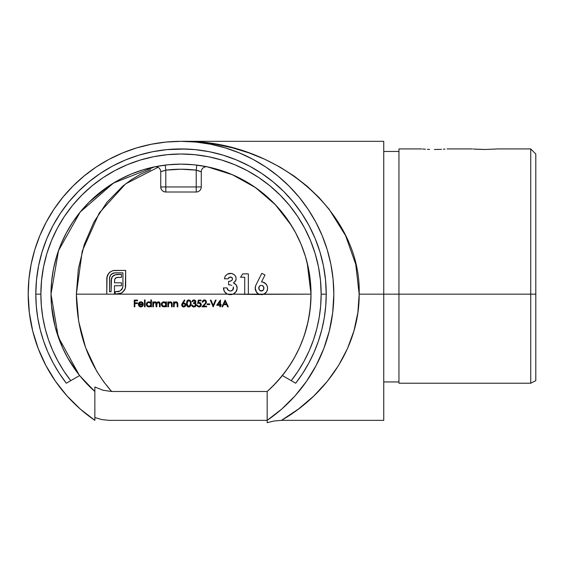 <?xml version="1.0" encoding="UTF-8"?>
<svg xmlns="http://www.w3.org/2000/svg" width="564" height="564" viewBox="0 0 564 564"><rect width="100%" height="100%" fill="white"/><g stroke="black" fill="none" stroke-linecap="round" stroke-linejoin="round"><path stroke-width="0.85" d="M223.443 288.394L223.993 290.707M225.008 292.413L224.007 290.742L225.015 292.42L227.285 294.119M304.525 334.713L308.12 321.445L310.292 307.873L311.018 294.147L248.35 294.147L248.35 273.871L242.731 273.871L240.553 277.248L244.713 277.248L244.713 294.147L117.234 294.147L120.407 293.555L122.254 292.519L125.145 288.81L125.673 286.011L125.673 270.417L113.195 270.6L110.622 271.651L108.401 273.702L106.793 278.031L106.779 294.147L76.351 294.147L78.361 268.781L84.318 244.395L93.991 221.92L107.005 202.215L122.867 186.049L131.673 179.493L140.958 174.036L150.63 169.736M236.901 290.03L236.055 291.764L233.898 293.738M66.34 383.224L59.382 373.467L53.256 363.167L47.996 352.394L43.647 341.227L40.234 329.743L37.774 318.011L36.3 306.118L35.8 294.147A145.209 145.209 0 0 0 66.34 383.224L70.768 380.665A140.14 140.14 0 0 1 40.869 294.147L35.8 294.147L40.869 294.147A140.14 140.14 0 0 1 181.009 154A140.14 140.14 0 0 1 321.156 294.147L326.225 294.147A145.209 145.209 0 0 0 181.009 148.931A145.209 145.209 0 0 0 66.34 383.224L79.644 375.539A130.002 130.002 0 0 1 181.009 164.138A130.002 130.002 0 0 1 267.174 391.494L111.644 391.494L103.755 381.849L96.733 371.232L85.58 347.53L78.685 321.445L76.351 294.147L115.239 294.147L114.485 294.147L114.485 285.744L121.472 285.744L121.472 282.797L114.485 282.797L114.703 279.377L116.269 277.587L121.472 277.354L121.472 274.365L115.444 274.682L112.391 276.6L111.094 280.569L111.073 291.722L109.501 291.722L109.592 277.453L110.706 274.95L112.821 273.293L114.915 272.842L122.945 272.842L122.945 286.011L122.515 288.211L119.913 291.066L115.239 291.722L115.239 294.147L227.348 294.147L230.147 294.662L233.059 294.147L234.73 293.174L236.549 290.925L237.176 288.098L236.182 284.855L233.425 282.916L235.724 280.597L236.14 278.665L235.696 276.572L234.42 274.844L232.086 273.547L229.851 273.378L231.557 273.434L227.468 274.083L229.851 273.378M237.12 287.245L236.943 286.392M234.617 283.431L234.976 283.664M235.724 280.597L236.09 279.328L235.012 281.704M236.14 278.665L235.956 279.977M225.367 276.043L227.468 274.083M225.995 275.232L225.008 276.727M224.514 278.32L224.62 277.833L224.514 278.32M224.62 277.833L224.93 276.896L224.444 278.806L228.082 278.806L229.59 277.15L231.219 277.1L228.97 277.509M232.058 280.111L231.092 280.886L228.603 281.408L230.754 281.034L232.086 280.082L232.502 278.898L231.896 277.502L232.46 278.503M230.232 284.933L229.421 284.827L230.232 284.933M229.442 284.827L228.603 284.785L228.603 281.408L228.603 284.785L230.634 285.024M233.256 286.872L233.531 287.859M233.517 288.451L232.579 290.213L230.345 291.024L231.543 290.834M232.918 289.861L233.186 289.459M232.086 290.58L230.641 291.017M229.759 290.982L228.053 290.157L230.027 291.01M227.038 287.908L223.4 287.908L227.038 287.908L228.476 290.502M255.365 290.122L255.139 287.682L255.894 285.06M262.098 281.958L262.718 282.042L261.477 281.929L265.009 274.985L261.788 273.35L255.584 285.814L255.175 289.24L256.557 292.342M258.03 293.703L258.834 294.147L258.03 293.703M229.428 294.634L227.348 294.147L230.147 294.662L233.059 294.147L262.683 294.535L265.425 293.153L267.047 290.996L267.59 288.352L267.202 286.011M267.047 290.996L267.35 290.157M264.96 283.029L266.934 285.363L267.555 287.619M266.631 284.827L265.891 283.868M263.889 282.409L265.877 283.847L262.704 282.042L263.889 282.409M262.718 282.042L261.477 281.929L265.009 274.985L261.788 273.35L255.584 285.814M256.676 292.483L255.118 288M258.77 288.451L258.904 287.104L258.749 288.148L259.821 285.8L258.784 287.619L259.454 290.122L258.791 288.683M260.06 290.657L261.858 290.968L263.233 290.143L263.903 287.598L262.352 285.511L260.765 285.356L259.433 286.181M263.903 288.719L263.783 287.076L262.824 285.786M263.931 287.873L263.24 290.136M263.952 288.148L263.783 287.076L263.91 288.69L263.226 290.15L260.779 290.968L261.809 290.975M383.746 381.948L398.952 381.948L383.746 381.948M398.952 294.147L383.746 294.147L383.746 141.331L383.746 420.349L383.746 294.147L359.169 294.147L535.8 294.147L535.8 154L535.8 294.147L530.731 294.147L530.731 383.224L535.8 380.665L535.8 294.147L535.8 380.665L530.731 383.224L530.731 148.931L530.731 294.147L398.952 294.147L398.952 383.224L530.731 383.224L398.952 383.224L398.952 148.931L398.952 294.147M193.685 149.488L181.009 148.931L169.299 149.411M94.851 391.162L94.851 391.494A130.002 130.002 0 0 1 79.644 375.539L86.905 383.844L94.851 391.494L94.851 420.349A152.809 152.809 0 0 1 181.009 141.331A152.809 152.809 0 0 1 333.825 294.147L332.697 312.66L329.334 330.906L323.792 348.608L316.136 365.507L306.499 381.356L295.007 395.914L281.831 408.978L267.174 420.349L267.174 391.494L275.119 383.844L282.381 375.539L295.684 383.224A145.209 145.209 0 0 0 181.009 148.931A145.209 145.209 0 0 0 35.8 294.147L36.505 279.913L38.592 265.813L42.053 251.995L46.854 238.572L52.945 225.692L60.277 213.467L68.766 202.025L78.333 191.464L88.893 181.897L100.336 173.409L112.56 166.084L125.441 159.986L138.857 155.185L152.682 151.723L166.782 149.636L185.859 149.016L170.476 149.319M422.725 149.016L425.467 149.213L422.725 149.016M427.385 149.319L429.585 149.404L427.385 149.319M434.435 149.488L439.293 149.404L434.435 149.488M473.407 149.016L476.157 149.213L473.407 149.016M535.8 154L530.731 148.931L497.786 148.931L485.118 149.488L474.578 149.107M55.491 381.299L45.888 365.507L38.232 348.608L32.691 330.906L29.328 312.66L28.2 294.147L28.933 279.166L31.133 264.333L34.778 249.781L39.832 235.667L46.241 222.11L53.954 209.244L62.886 197.203L72.96 186.092L84.071 176.017L96.113 167.085L108.746 159.499M108.979 159.372L122.536 152.964L136.65 147.909L151.201 144.271L166.035 142.065L180.995 141.331L198.472 142.065L215.765 144.271L232.728 147.909L249.189 152.964L264.995 159.372L279.991 167.085L294.034 176.017L306.985 186.092L318.731 197.203L329.143 209.244L345.605 235.667L355.743 264.333L359.169 294.147L357.851 312.66L353.938 330.906L347.466 348.608L338.548 365.507L327.303 381.356L313.908 395.914L298.553 408.978L281.464 420.349L383.746 420.349L281.464 420.349L274.231 420.984L267.174 422.669L267.174 422.253M239.488 152.964L225.374 147.909L239.488 152.964L253.046 159.372L265.912 167.085L277.953 176.017L289.064 186.092L299.139 197.203L308.071 209.244L315.784 222.11L322.192 235.667L327.247 249.781L330.885 264.333L333.091 279.166L333.825 294.147A152.809 152.809 0 0 1 267.174 420.349L109.141 420.349L267.174 420.349L267.174 391.494L111.644 391.494L103.015 390.253L94.851 386.996L94.851 420.349L80.194 408.978L67.017 395.914L55.526 381.356M275.472 383.471L282.134 375.85M282.663 375.187L285.694 371.232M267.456 391.247L274.781 384.197M79.143 374.912L58.24 336.905L51.007 294.147L51.634 281.401L53.502 268.781L51.669 281.048M51.599 281.767L51.007 293.781M108.789 186.049L89.084 202.215L98.538 193.649L108.789 186.049L119.73 179.493L131.264 174.036L119.73 179.493M143.277 169.736L131.264 174.036L143.277 169.736L155.65 166.641L168.269 164.766L181.009 164.138L193.755 164.766L206.375 166.641L218.747 169.736L230.761 174.036L218.747 169.736M199.402 171.082L196.216 170.138L196.216 186.945L201.285 186.945A5.069 5.069 0 0 1 196.216 192.014A5.069 5.069 0 0 0 201.285 186.945L201.285 171.808L201.285 186.945L196.216 186.945L196.216 192.014L165.809 192.014L196.216 192.014L196.216 186.945L165.809 186.945L196.216 186.945L196.216 170.138L181.009 169.207L165.809 170.138L165.809 186.945L160.74 186.945L160.74 171.808A5.069 5.069 0 0 0 154.642 166.845L143.517 169.665M165.132 165.111L157.772 166.232M204.253 166.232L200.389 165.59M200.326 165.583L196.892 165.111M218.508 169.665L207.171 166.796M242.294 179.493L230.761 174.036L242.294 179.493L253.236 186.049L263.487 193.649L272.941 202.215L281.507 211.669L289.106 221.92L281.739 211.958M281.394 211.535L272.941 202.215M301.042 244.198L295.783 233.087M295.536 232.622L289.233 222.103M310.355 281.048L308.522 268.781L305.505 256.69M305.336 256.127L301.246 244.706M311.018 293.781L310.426 281.767M205.543 166.472L204.196 166.225L205.543 166.472M204.436 166.267L196.836 165.104L196.216 170.138L196.836 165.104L200.805 165.654M198.598 165.337L204.196 166.225M163.165 165.372L165.189 165.104L165.809 170.138L165.189 165.104L157.589 166.267L165.189 165.104M157.828 166.225L159.429 165.943L157.828 166.225M154.86 166.796L154.642 166.845A5.069 5.069 0 0 1 160.74 171.808L160.74 186.945C161.036 190.026 162.728 191.718 165.809 192.014L165.809 186.945L165.809 192.014A5.069 5.069 0 0 1 160.74 186.945L165.809 186.945L165.809 170.138L161.812 171.378M161.219 165.654L159.422 165.943M176.165 149.016L173.973 149.107M441.471 149.319L439.278 149.404L441.471 149.319M444.968 149.107L443.389 149.213L444.968 149.107M497.786 148.931L485.118 149.488L476.157 149.213M228.603 284.785L229.421 284.827M229.872 281.26L229.238 281.351M230.845 277.016L231.903 277.509L232.474 279.222M224.444 278.806L228.082 278.806L228.667 277.777M225.671 275.613L225.388 276.015M236.802 285.99L234.991 283.678M256.683 292.49L257.318 293.146M267.533 289.254L267.59 288.352M259.292 294.323L311.018 294.147L307.211 262.923M145.082 306.816L145.082 299.935L144.476 299.935L144.476 306.816L145.082 306.816L144.476 306.816L145.082 306.816L145.082 299.935L145.082 306.816M147.049 302.565L146.28 304.349L146.478 303.376L147.881 302.008L148.854 301.832L147.049 302.565L148.854 301.832L149.982 302.092L148.353 301.874L147.049 302.565L146.28 304.349L147.028 306.16L149.129 306.887L150.842 305.97L150.842 306.816L151.441 306.816L151.441 299.935L150.842 299.935L150.842 302.861L149.227 301.853M168.46 306.816L168.594 303.594L170.222 302.431L171.421 303.185L171.555 306.816L172.161 306.816L172.105 303.432L171.491 302.233L169.785 301.888L168.46 302.797L168.46 301.916L167.86 301.916L167.86 306.816L168.46 306.816L167.86 306.816L168.46 306.816L168.509 303.968M174.135 306.816L174.269 303.594L175.897 302.431L177.096 303.185L177.23 306.816L177.829 306.816L177.78 303.432L177.166 302.233L175.453 301.888L174.135 302.797L174.135 301.916L173.536 301.916L173.536 306.816L174.135 306.816L173.536 306.816L174.135 306.816L174.227 303.728L174.135 305.046L174.847 302.797L175.897 302.431L174.847 302.805L174.17 304.102M183.533 306.978L185.225 306.4L185.817 305.138L184.95 303.27L183.145 303.009L184.914 300.302L184.449 299.935L181.714 304.68L182.285 306.4L183.533 306.978M194.122 302.72L193.565 302.776L193.565 303.46L193.565 302.776L194.658 302.544L193.565 302.776L193.565 303.46L195.243 303.989L195.475 305.476L193.621 306.28L191.668 305.011L191.971 305.892L193.212 306.894L194.347 306.95L195.532 306.393L196.18 305.258L196.032 303.961L195.102 303.058L195.884 301.677L195.271 300.408L193.219 300.055L191.929 301.655L193.473 300.69L194.629 300.767L195.236 301.959L194.122 302.72L195.285 301.677L194.728 300.823M198.888 303.129L200.587 304.003L200.206 305.808L198.739 306.28L196.914 305.096L197.569 306.449L199.198 306.978L200.819 306.111L201.292 304.412L200.023 302.586L198.401 302.558L198.761 300.795L201.045 300.795L201.045 300.111L198.288 300.111L197.604 303.46L198.768 303.136M198.591 302.508L200.742 303.087M205.409 303.115L205.853 301.987L205.409 301.007L205.853 301.987L205.416 303.115L201.99 306.816L205.409 303.115L201.99 306.816L206.544 306.816L206.544 306.125L203.421 306.125L206.198 302.953L206.086 300.76L204.626 299.942L202.871 300.591L202.243 302.17L202.85 302.17L203.808 300.732L204.943 300.718L205.825 301.712L205.472 303.037M209.723 304.581L209.723 303.89L207.143 303.89L207.143 304.581L209.723 304.581L207.143 304.581L209.723 304.581L209.723 303.89L209.723 304.581M213.248 306.816L216.082 300.111L215.441 300.111L213.206 305.392L210.971 300.111L210.323 300.111L213.164 306.816L216.082 300.111L213.248 306.816M220.468 306.816L220.468 305.265L221.243 305.265L221.243 304.581L220.468 304.581L220.468 299.935L216.689 305.265L219.868 305.265L219.868 306.816L220.468 306.816L220.468 305.265L221.243 305.265L221.243 304.581L220.468 304.581L220.468 299.935L216.689 305.265L219.868 305.265L219.868 306.816L220.468 306.816L219.868 306.816M221.927 306.816L222.59 306.816L223.605 304.666L226.643 304.666L227.637 306.816L228.293 306.816L225.198 300.111L221.927 306.816L225.114 300.111L221.927 306.816L222.59 306.816L221.927 306.816M190.237 300.591L190.639 301.169L189.525 300.09L188.461 299.956L187.036 300.922L186.515 303.799L187.065 306.041L188.016 306.844L189.349 306.901L190.865 305.209L190.759 301.437L189.878 300.274L188.905 299.942L189.878 300.274L190.858 301.726M161.523 303.376L162.918 302.008L163.898 301.832L162.087 302.565L163.898 301.832L165.019 302.071L163.398 301.874L162.087 302.565L161.374 303.855L161.515 305.336L162.897 306.717L164.448 306.844L165.879 305.97L165.879 306.816L166.486 306.816L166.486 301.916L165.879 301.916L165.879 302.819L164.265 301.853M153.415 306.816L153.542 303.573L155.001 302.431L156.087 303.242L156.172 306.816L156.771 306.816L157.011 303.277L158.357 302.431L159.365 302.981L159.52 306.816L160.127 306.816L160.077 303.347L159.147 301.966L157.906 301.916L156.665 303.009L155.629 301.909L154.339 301.973L153.415 302.769L153.415 301.916L152.816 301.916L152.816 306.816L153.415 306.816L152.816 306.816L153.415 306.816L153.422 304.433M138.977 304.497L143.362 304.497L142.643 302.572L140.852 301.832L139.322 302.346L138.518 303.51L138.42 304.87L139.068 306.174L141.19 306.879L142.925 305.843L142.565 305.265L141.811 306.033L140.408 306.266L139.012 304.842L143.362 304.497L142.826 302.79L141.959 302.064L142.96 302.981L143.362 304.497M134.852 306.816L134.852 303.545L137.517 303.545L137.517 302.861L134.852 302.861L134.852 300.795L137.517 300.795L137.517 300.111L134.246 300.111L134.246 306.816L134.852 306.816L134.246 306.816L134.852 306.816L134.852 303.545L137.517 303.545L137.517 302.861L137.517 303.545M181.009 148.931L195.243 149.636L209.343 151.723L223.168 155.185L236.584 159.986L249.464 166.084L261.689 173.409L273.131 181.897L283.692 191.464L293.259 202.025L301.747 213.467L309.079 225.692L315.17 238.572L319.971 251.995L323.433 265.813L325.52 279.913L326.225 294.147A145.209 145.209 0 0 1 295.684 383.224L291.257 380.665L298.06 371.211L304.059 361.214L309.206 350.759L313.471 339.916L316.813 328.749L319.217 317.349L320.669 305.787L321.156 294.147L320.479 280.407L318.463 266.8L315.121 253.462L310.489 240.511L304.602 228.082L297.538 216.287L289.346 205.24L280.104 195.052L269.916 185.81L258.869 177.618L247.074 170.554L234.645 164.667L221.694 160.035L208.356 156.693L194.749 154.677L181.009 154L167.275 154.677L153.669 156.693L140.33 160.035L127.379 164.667L114.95 170.554L103.156 177.618L92.108 185.81L81.914 195.052L72.678 205.24L64.486 216.287L57.415 228.082L51.535 240.511L46.904 253.462L43.562 266.8L41.546 280.407L40.869 294.147L41.355 305.787L42.808 317.349L45.212 328.749L48.553 339.916L52.819 350.759L57.965 361.214L63.965 371.211L70.768 380.665L79.644 375.539L73.13 366.692L67.391 357.315L62.456 347.494L58.374 337.286L55.166 326.775L52.861 316.03L51.472 305.124L51.007 294.147L58.522 250.578L80.201 212.057L113.54 183.018L154.677 166.838M79.891 375.85L86.553 383.471M87.251 384.204L94.639 391.31M67.821 358.091L79.383 375.222M62.47 347.523L66.848 356.335M51.514 305.639L54.99 326.062M55.413 327.691L62.456 347.494M51.007 294.556L51.423 304.546M267.174 420.984L267.174 422.669L274.231 420.984L281.464 420.349C329.517 392.65 359.592 343.8 359.169 294.147C361.623 212.487 276.212 139.223 181.009 141.331L195.99 142.065L210.823 144.271L225.374 147.909M94.851 417.536L101.865 419.595L109.141 420.349L101.865 419.595L94.851 417.536L94.851 418.41M158.019 167.318L125.525 183.913L99.278 212.938L82.245 251.114L76.351 294.147C76.915 332.859 88.682 365.31 111.644 391.494L103.015 390.253L94.851 386.996L94.851 390.239M94.851 391.494L80.003 375.991M158.096 166.176L164.836 165.153M291.517 225.663L275.443 204.788L255.485 187.586L232.474 174.755L207.34 166.831M203.964 166.183L201.249 165.724M289.106 221.92L295.663 232.862L301.12 244.395L305.42 256.409L308.522 268.781L310.39 281.401L311.018 294.147C310.313 332.859 295.698 365.31 267.174 391.494L267.174 394.976M94.851 419.094L94.851 420.328M311.018 294.147L310.553 305.124L309.164 316.03L306.858 326.775L303.651 337.286L299.569 347.494L294.634 357.315L288.895 366.692L282.381 375.539L291.257 380.665A140.14 140.14 0 0 0 321.156 294.147L326.225 294.147L325.724 306.118L324.244 318.011L321.79 329.743L318.378 341.227L314.028 352.394L308.769 363.167L302.642 373.467L295.684 383.224M53.502 268.781L56.604 256.409L60.905 244.395L66.362 232.862L72.918 221.92L80.518 211.669L89.084 202.215M201.193 171.766L201.285 171.808A5.069 5.069 0 0 1 207.383 166.845A5.069 5.069 0 0 0 201.285 171.808L196.216 170.138A124.933 124.933 0 0 0 165.809 170.138L160.74 171.808M164.117 170.596L165.809 170.138M196.216 170.138L197.682 170.532M198.253 170.702L198.93 170.92M199.903 171.266L200.34 171.428M162.235 171.223L162.996 170.955M163.764 170.709L164.3 170.54M383.746 151.469L398.952 151.469L383.746 151.469M257.931 293.632L257.424 293.245M256.141 291.771L258.834 294.147L263.903 294.147L266.61 291.785M266.441 292.032L266.123 292.441M263.903 294.147L262.789 294.514M263.994 282.458L264.509 282.733M258.784 287.612L259.821 285.8M258.89 289.128L258.791 288.676M260.265 290.77L259.447 290.115L261.569 291.01M262.422 290.777L263.028 290.347M263.783 287.09L262.366 285.518L263.91 287.612M261.379 294.662L258.834 294.147M260.074 294.535L259.44 294.373M262.669 294.542L262.034 294.634M240.553 277.248L244.713 277.248L244.713 294.147L248.35 294.147L248.35 273.871L242.731 273.871L240.553 277.248M230.45 276.987L231.903 277.509M232.086 280.082L232.502 278.898L232.079 280.089M231.783 285.454L231.388 285.271M233.411 287.252L232.572 290.213M227.109 288.26L227.377 289.128M227.468 289.332L227.666 289.684M227.334 294.14L226.524 293.724M226.256 293.555L225.649 293.076M223.4 287.908L224.451 291.63L227.348 294.147L233.059 294.147L236.062 291.757L237.176 288.098M223.696 289.818L223.52 289.001M236.549 290.925L236.069 291.75M233.002 294.161L231.684 294.535M233.877 283.072L233.425 282.916M235.167 275.683L235.442 276.085M235.604 276.381L234.42 274.844L231.557 273.434M236.027 277.594L235.696 276.572M229.231 273.462L228.025 273.815M231.628 294.542L230.895 294.634M111.594 271.136L109.049 272.934L107.04 276.48L106.779 294.147L114.485 294.147L114.485 285.744L121.472 285.744L121.472 282.797L121.472 285.744M112.631 270.741L114.915 270.417L112.631 270.741M121.472 282.797L114.485 282.797L114.591 279.751L115.31 278.271L114.703 279.377M121.472 277.354L121.472 274.365L121.472 277.354L116.974 277.403L115.105 278.517M117.34 277.368L115.521 278.066M118.144 274.365L121.472 274.365L115.07 274.795L118.144 274.365M112.074 277.072L111.496 278.299L112.821 276.113L115.07 274.795L112.61 276.346M111.496 278.299L111.073 291.722L109.501 291.722L109.501 278.553L110.375 275.394L112.638 273.385M113.836 272.948L114.915 272.842L111.891 273.843M122.924 286.561L122.945 272.842L113.843 272.948L111.08 274.541L109.874 276.381M111.898 273.836L111.08 274.541L111.898 273.836M122.247 288.747L121.246 290.058L122.832 287.189M122.945 286.011L122.515 288.211M118.856 291.503L117.777 291.694M119.526 291.257L119.913 291.066M118.341 291.623L115.239 291.722L115.239 294.147L121.38 293.068L124.383 290.277L125.328 288.289L125.673 270.417L114.915 270.417M120.315 293.59L119.483 293.865M125.328 288.289L125.13 288.846M125.145 288.81L124.877 289.41M125.673 286.011L125.652 286.618M113.195 270.6L114.337 270.438M110.199 271.94L110.622 271.651M108.401 273.702L109.797 272.243M107.386 275.486L107.851 274.548M106.793 278.031L106.843 277.502M113.857 275.317L116.586 274.457M112.821 276.113L113.308 275.683M112.032 277.135L112.603 276.353M111.073 281.344L111.39 278.672M111.094 280.569L111.164 279.8M109.522 277.996L109.501 278.553L109.522 277.996M113.843 272.948L112.349 273.547M121.246 290.058L121.972 289.198M118.884 291.489L119.413 291.306L118.884 291.489M118.412 294.07L117.234 294.147M122.261 292.512L123.065 291.863M124.383 290.277L124.094 290.714L124.383 290.277M124.926 289.318L124.665 289.804L124.926 289.318M125.652 286.59L125.582 287.161M260.779 290.968L260.279 290.784M263.226 290.15L261.315 291.024M223.605 304.666L222.59 306.816L223.605 304.666L226.643 304.666L227.637 306.816L226.643 304.666M228.293 306.816L227.637 306.816L228.293 306.816L225.198 300.111L228.293 306.816M225.149 301.416L223.936 303.975L225.149 301.416L226.326 303.975L223.936 303.975L225.149 301.416L226.326 303.975L225.149 301.416M221.243 304.581L221.243 305.265M216.689 305.265L220.468 299.935M219.868 301.669L219.868 304.581L217.866 304.581L219.868 301.669L217.866 304.581L219.868 301.669L219.868 304.581L217.866 304.581M215.441 300.111L216.082 300.111L215.441 300.111L213.206 305.392L210.971 300.111L210.323 300.111L210.971 300.111M213.164 306.816L210.323 300.111L213.164 306.816M207.143 303.89L209.723 303.89L207.143 303.89L207.143 304.581L207.143 303.89M205.733 302.586L205.599 301.211L204.26 300.633M206.544 306.816L201.99 306.816L206.544 306.816L206.544 306.125L206.544 306.816M206.544 306.125L203.421 306.125L205.099 304.334L203.421 306.125M205.324 300.118L206.459 301.93L205.099 304.334L206.318 302.699L205.938 300.577M206.452 302.107L206.015 303.249M206.445 301.684L205.867 300.499L204.676 299.949M204.633 299.942L205.211 300.069M202.243 302.17L202.871 300.591L204.429 299.935L202.871 300.591L202.243 302.17L202.85 302.17L202.243 302.17L202.871 300.591M204.196 300.64L203.118 301.296M202.892 301.874L203.294 301.07L204.401 300.626L202.892 301.846M204.542 300.633L204.09 300.654M206.431 302.283L206.205 302.953M203.583 300.097L204.21 299.949M202.293 301.74L202.406 301.317M197.992 303.319L197.604 303.46L198.288 300.111L197.604 303.46L198.902 303.129M200.431 303.721L199.078 303.122L200.22 303.495L200.699 304.595L200.368 303.643M197.64 305.491L198.486 306.217L199.649 306.174L198.993 306.301L200.206 305.801L200.699 304.595L200.206 305.808L200.699 304.595M198.993 306.301L198.027 305.97L198.993 306.301M197.125 305.829L196.914 305.096L197.52 305.096L196.914 305.096L197.569 306.449L199.882 306.823L197.569 306.442M201.136 305.54L201.299 304.623L200.643 306.322L199.875 306.83L200.65 306.315L199.875 306.83M200.678 306.287L199.748 306.872M201.292 304.37L200.023 302.586L198.401 302.558L200.03 302.586M200.721 303.065L201.292 304.412M198.761 300.795L198.401 302.558L198.761 300.795L201.045 300.795L201.045 300.111L201.045 300.795M198.288 300.111L201.045 300.111L198.288 300.111M197.964 303.333L198.704 303.15M199.162 306.294L200.58 305.251M197.52 305.096L198.246 306.111M199.437 306.95L198.958 306.985M201.299 304.623L200.643 306.322M201.249 305.152L201.087 305.66M195.285 301.677L195.102 302.205L194.827 300.887L195.285 301.677L193.931 300.626L194.834 300.887L193.036 300.922M195.102 302.205L194.658 302.544L195.102 302.198M195.299 305.723L195.623 304.877L195.081 305.942L193.917 306.301L195.475 305.476L195.073 305.942L195.623 304.877L195.257 304.003M193.995 303.495L193.565 303.46M192.796 305.935L192.275 305.011L192.796 305.935L194.298 306.273M193.917 306.301L193.325 306.217M191.668 305.011L192.275 305.011L191.668 305.011L191.915 305.787L191.753 305.35M193.099 306.858L192.394 306.442M196.23 304.821L195.532 306.393L193.91 306.985L195.821 306.062M195.637 306.287L194.129 306.978M195.236 300.379L195.884 301.677L195.68 302.473L195.884 301.684L195.102 303.058L196.223 304.666M195.426 302.805L195.835 302.092L195.102 303.058L195.828 303.629L195.102 303.058L195.68 302.473L195.102 303.058L195.828 303.629M194.108 299.942L194.615 300.048M194.291 299.963L195.68 300.901M195.722 301L195.87 301.493M193.255 300.048L193.924 299.935L192.606 300.429L191.929 301.655L192.528 301.655L191.929 301.655L192.662 300.379M194.827 300.887L193.057 300.901L193.931 300.626L192.528 301.655M193.057 300.901L192.648 301.409M192.987 306.816L192.232 306.273M193.91 306.985L193.438 306.95M195.532 306.393L195.172 306.654M195.271 300.415L195.842 301.324M191.055 302.875L190.639 305.766L189.053 306.964M189.878 306.647L190.639 305.758L189.701 306.753M190.956 302.107L191.055 302.896M191.069 303.467L190.858 301.719M186.515 303.467L186.903 301.176L186.776 305.441L187.509 306.548L188.757 306.985L187.643 306.647L186.585 304.63L187.643 306.647L188.757 306.985M186.881 301.218L188.609 299.942M187.467 300.415L187.868 300.147M188.757 299.935L186.895 301.176M187.156 302.565L187.163 304.384L187.918 305.998L187.114 303.46L187.17 304.454M187.601 305.674L188.778 306.301L187.911 305.991L189.68 305.963L190.47 303.46L190.216 305.145M187.22 304.75L188.32 306.217L189.786 305.864L188.989 306.28M190.456 303.911L190.456 303.002M190.456 302.974L190.301 302.029M189.786 301.063L188.327 300.704L187.177 302.396M189.899 301.197L190.174 301.669L188.961 300.64L187.918 300.922L187.114 303.46L187.375 301.655L188.975 300.64M191.055 304.052L190.315 306.259M189.342 300.02L189.878 300.274M187.114 303.46L187.128 303.989M187.467 301.458L187.918 300.922M182.447 302.995L184.449 299.935L184.914 300.302L183.145 303.009L184.357 303.009L183.145 303.009L184.914 300.302L184.449 299.935L182.447 302.995L181.827 305.667M181.728 304.623L182.257 303.298M181.904 303.982L181.735 305.343L182.285 306.4L181.848 305.723M183.73 306.985L182.278 306.393L184.534 306.837L182.278 306.393M185.81 304.666L185.676 305.737L184.534 306.837L185.676 305.73L185.493 303.806M183.145 303.009L184.95 303.277L185.817 304.736M185.676 304.151L185.789 304.539M184.379 306.181L185.225 304.969L184.886 305.822L183.765 306.301L184.773 305.928L185.225 304.969L184.745 303.996L183.709 303.636L182.715 304.003L182.299 304.969L182.715 304.003L183.709 303.636L182.405 304.44L182.919 306.055M182.299 304.969L182.405 304.44L182.567 305.737L183.765 306.301L182.75 305.928L182.306 305.11M182.926 306.062L184.773 305.928L185.098 304.426L185.218 305.11L184.745 303.996L183.709 303.636L184.872 304.109M183.984 303.658L183.173 303.721M183.328 306.95L182.94 306.837M184.534 306.837L183.934 306.978M185.824 304.934L185.218 306.407M185.789 305.343L185.676 305.737M185.683 304.165L185.796 304.546M184.604 303.094L185.253 303.524M183.991 303.658L184.745 303.996M184.301 306.21L185.218 305.11M183.222 306.21L182.757 305.935M175.707 302.438L176.109 302.445M177.223 303.954L176.328 302.48M177.23 304.511L177.23 306.816L177.829 306.816L177.23 306.816M175.665 301.853L174.135 302.797L175.996 301.832L177.498 302.607L175.996 301.832L177.681 303.009L177.829 306.816L177.822 303.954M174.135 301.916L173.536 301.916L174.135 301.916L174.346 302.544M173.536 306.816L173.536 301.916L173.536 306.816M174.149 304.384L174.135 305.046M177.681 303.009L177.78 303.439M176.497 301.888L176.962 302.085M175.46 301.888L174.946 302.078L175.46 301.888M168.657 303.446L168.46 305.046M171.555 304.511L171.555 306.816L171.484 303.397L171.555 304.511L171.04 302.664L171.484 303.397L170.222 302.431L169.172 302.805L171.047 302.664L170.039 302.438M169.2 302.776L168.551 303.728L169.172 302.797M171.484 303.397L170.441 302.445M172.161 306.816L171.555 306.816L172.161 306.816L172.161 304.313L172.161 306.816M170.053 301.846L168.46 302.797L169.27 302.078L170.821 301.888L171.823 302.607L172.161 304.313L171.823 302.607L170.328 301.832L171.823 302.607L172.154 303.954M168.46 301.916L167.86 301.916L168.46 301.916L168.678 302.544M167.86 306.816L167.86 301.916L167.86 306.816M168.474 304.384L168.551 303.728M171.421 303.185L170.652 302.48M170.821 301.888L171.287 302.085M165.626 306.238L164.991 306.668L165.879 305.97L165.879 306.816L166.486 306.816L166.486 301.916L165.879 301.916L165.879 302.819L165.04 302.085M164.476 301.888L165.879 302.819M162.087 302.565L161.325 304.349L161.515 305.336L161.353 303.989M161.494 303.432L161.727 302.995M164.223 306.879L164.991 306.668L163.884 306.901L162.072 306.16L161.325 304.349L162.072 306.16L161.508 305.328L162.897 306.717L163.884 306.901L162.072 306.153M165.879 305.97L164.921 306.703M165.879 301.916L166.486 301.916L166.486 306.816L165.879 306.816M162.848 302.72L163.489 302.473M163.193 302.558L165.315 302.988L165.738 305.131L165.851 303.989M161.938 304.144L162.27 303.277M163.525 302.466L162.044 303.714L162.517 305.737L163.905 306.301L162.087 305.103L162.813 305.977L164.286 306.266L165.738 305.124L164.801 306.097L163.708 306.287M164.758 306.118L165.562 305.462L165.872 304.179M165.767 303.686L164.138 302.438M165.52 303.228L163.905 302.431M162.918 302.008L163.652 301.839M165.478 306.365L162.897 306.717M164.293 302.466L164.667 302.565L164.293 302.466M165.851 304.757L165.738 305.124M162.27 305.441L161.967 304.743M153.697 303.206L155.001 302.431L154.247 302.649M156.172 306.816L156.771 306.816L156.172 306.816L155.615 302.586L156.165 303.933M156.172 304.32L156.031 303.058L155.001 302.431M156.771 306.816L156.877 303.651M159.52 304.158L159.52 306.816L159.457 303.263L158.752 302.487L159.365 302.981L159.52 304.158L158.752 302.487L157.011 303.284L158.16 302.445M159.358 302.981L158.512 302.438L157.462 302.734L156.778 304.461M158.146 302.445L158.759 302.487M160.127 306.816L159.52 306.816L160.127 306.816L160.127 304.158L160.127 306.816M154.79 301.853L154.099 302.078L156.101 302.149L155.107 301.832L156.665 303.009L157.405 302.163L156.665 303.009L157.405 302.163L159.252 302.022L158.463 301.832L159.831 302.579L160.084 303.432M158.928 301.888L159.831 302.579L160.127 304.158L159.245 302.015M155.107 301.832L156.665 303.009L158.463 301.832L157.624 302.029M153.415 301.916L152.816 301.916L153.415 301.916L153.415 302.769L154.388 301.952M153.563 302.572L153.909 302.212M152.816 306.816L152.816 301.916L152.816 306.816M153.542 303.573L153.429 304.412M156.031 303.058L155.615 302.586M157.243 302.931L156.778 304.497M159.351 302.078L159.993 302.953M156.454 302.537L156.101 302.149M154.339 301.973L154.846 301.846M153.725 302.389L154.099 302.078M150.842 302.861L150.842 299.935L150.842 302.861L149.975 302.092L150.454 302.431M146.45 303.432L146.682 302.995M149.178 306.879L150.842 305.97L149.953 306.668L147.853 306.717L148.84 306.901L147.028 306.153L146.28 304.349M147.028 306.153L146.471 305.328L147.853 306.717L146.703 305.766L146.295 304.602M150.581 306.238L149.876 306.703M150.842 306.816L150.842 305.97L150.842 306.816L151.441 306.816L150.842 306.816M151.441 299.935L151.441 306.816L151.441 299.935L150.842 299.935L151.441 299.935M147.81 302.72L148.452 302.473M148.149 302.558L147.225 303.277M146.894 304.144L147.472 302.981L147.042 305.103L148.861 306.301L147.042 305.103L147.768 305.977L149.248 306.266L150.264 305.758L150.842 304.377L150.264 305.758L148.67 306.287M146.922 304.736L147.225 305.441M149.714 306.118L150.701 305.124L150.807 303.989M150.722 303.686L150.828 304.179M150.482 303.228L149.093 302.438M149.051 302.438L150.271 302.988L148.48 302.466M149.439 301.895L149.982 302.092L149.439 301.895M146.33 303.848L146.478 303.376M148.84 306.901L147.853 306.717M149.953 306.668L149.122 306.887M149.622 302.565L149.248 302.466L149.622 302.565M150.807 304.757L150.701 305.124M144.476 299.935L145.082 299.935L144.476 299.935L144.476 306.816L144.476 299.935M139.491 305.78L139.104 305.18L140.929 306.294L142.565 305.265L143.101 305.547L142.565 305.265L140.767 306.301L142.403 305.505M141.931 302.057L142.6 302.537M138.807 302.924L139.787 302.05L138.941 302.741L138.377 304.377L139.118 302.537M140.485 301.853L139.787 302.05M141.529 306.823L142.177 306.555L140.838 306.901L139.068 306.174L138.392 304.095M139.872 306.738L139.068 306.174L139.872 306.731M138.554 305.343L138.384 304.623M139.759 302.783L139.04 303.89L142.755 303.89L142.093 302.819L140.887 302.431L142.1 302.826L142.755 303.89L139.04 303.89L139.625 302.889L140.887 302.431L139.519 302.988M140.584 306.294L141.078 306.28M141.141 301.846L142.438 302.382M141.423 301.888L141.959 302.064M138.384 304.158L138.695 303.108M140.838 306.901L140.344 306.865M141.818 302.656L140.711 302.438M142.755 303.89L139.04 303.89L139.519 302.995M137.517 302.861L134.852 302.861L134.852 300.795L137.517 300.795L137.517 300.111L137.517 300.795M134.246 300.111L137.517 300.111L134.246 300.111L134.246 306.816L134.246 300.111M226.326 303.975L223.936 303.975M190.47 303.46L190.279 304.948M190.357 302.255L190.435 302.776M182.405 304.44L183.709 303.636M163.518 306.259L162.517 305.737M165.555 305.469L163.905 306.301M148.473 306.259L147.472 305.737M150.51 305.469L148.861 306.301M181.009 141.331L383.746 141.331M398.952 148.931L421.759 148.931M447.104 148.931L472.442 148.931"/></g></svg>
